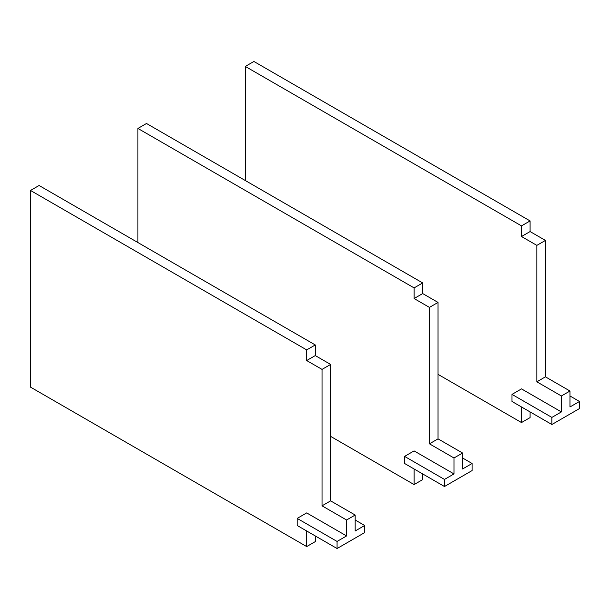 <?xml version="1.0" encoding="UTF-8"?>
<svg xmlns="http://www.w3.org/2000/svg" width="610" height="610" viewBox="0 0 610 610"><rect width="100%" height="100%" fill="white"/><g stroke="black" fill="none" stroke-linecap="round" stroke-linejoin="round"><path stroke-width="0.91" d="M404.582 463.486L444.476 486.513L444.476 479.429L404.582 456.394L404.582 463.486M404.582 456.394L414.091 450.904L453.985 473.932L444.476 479.429M414.091 287.905L422.684 282.941L146.499 123.487L137.906 128.443L414.091 287.905L414.091 298.534L429.44 307.394L429.44 443.813L453.985 457.988L453.985 473.932M137.906 242.544L137.906 128.443M422.684 473.932L422.684 479.605L414.091 484.569L330.628 436.379M422.684 282.941L422.684 293.57L438.033 302.43L438.033 438.857L462.578 453.032L462.578 468.976L472.094 463.486L462.578 457.988M422.684 293.57L414.091 298.534M414.091 468.976L414.091 484.569M438.033 302.43L429.44 307.394M438.033 438.857L429.44 443.813M462.578 453.032L453.985 457.988M472.094 463.486L472.094 470.569L444.476 486.513M297.177 525.492L337.071 548.527L337.071 541.436L297.177 518.409L297.177 525.492M297.177 518.409L306.685 512.911L346.579 535.946L337.071 541.436M306.685 349.911L315.279 344.955L39.093 185.493L30.5 190.457L306.685 349.911L306.685 360.54L322.034 369.401L322.034 505.827L346.579 520.002L346.579 535.946M306.685 530.982L306.685 546.575L30.5 387.121L30.5 190.457M315.279 535.946L315.279 541.619L306.685 546.575M315.279 344.955L315.279 355.584L330.628 364.437L330.628 500.863L355.173 515.038L355.173 530.982L364.688 525.492L355.173 520.002M315.279 355.584L306.685 360.54M330.628 364.437L322.034 369.401M330.628 500.863L322.034 505.827M355.173 515.038L346.579 520.002M364.688 525.492L364.688 532.583L337.071 548.527M511.988 401.471L551.882 424.507L551.882 417.415L511.988 394.388L511.988 401.471M511.988 394.388L521.504 388.89L561.391 411.925L551.882 417.415M521.504 225.891L530.09 220.927L253.905 61.473L245.311 66.437L521.504 225.891L521.504 236.52L536.846 245.38L536.846 381.807L561.391 395.982L561.391 411.925M245.311 180.537L245.311 66.437M530.09 411.925L530.09 417.598L521.504 422.555L438.033 374.365M530.09 220.927L530.09 231.564L545.439 240.416L545.439 376.843L569.984 391.018L569.984 406.962L579.5 401.471L569.984 395.982M530.09 231.564L521.504 236.52M521.504 406.962L521.504 422.555M545.439 240.416L536.846 245.38M545.439 376.843L536.846 381.807M569.984 391.018L561.391 395.982M579.5 401.471L579.5 408.555L551.882 424.507"/></g></svg>
